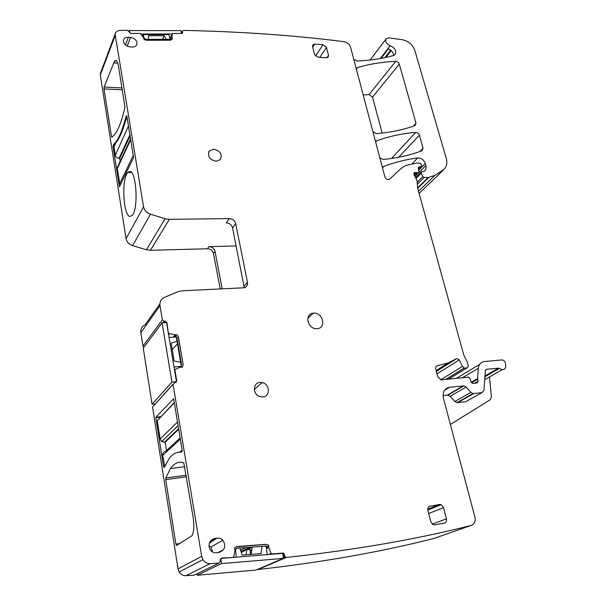 <?xml version="1.0" encoding="UTF-8"?>
<svg xmlns="http://www.w3.org/2000/svg" width="606" height="606" viewBox="0 0 606 606"><rect width="100%" height="100%" fill="white"/><g stroke="black" fill="none" stroke-linecap="round" stroke-linejoin="round"><path stroke-width="0.91" d="M169.975 38.572L172.127 33.845L172.157 39.367L171.733 37.92L170.013 39.292L146.114 39.36L143.91 38.42M181.527 33.345L182.391 30.936L183.307 30.398C240.408 31.573 293.902 35.315 343.791 41.64C347.155 42.2 349.404 44.056 350.556 47.192L384.818 176.672C385.817 178.959 387.348 179.846 389.408 179.331L400.642 168.854L405.346 165.552L416.708 163.082L420.087 163.135L421.693 165.074L421.238 166.339L418.799 167.067L418.314 168.218L418.958 171.528L418.451 172.687L414.337 172.596L413.943 174.581L417.019 180.353L417.648 188.163L463.726 354.843L467.241 361.979L468.173 365.342L468.226 366.516L467.188 367.85L464.128 368.13L462.431 366.433L459.303 359.828L456.826 358.502L448.137 362.964L437.434 365.676C435.964 366.198 435.411 367.372 435.759 369.198L437.782 376.849L441.024 379.879L468.461 377.167L470.059 378.599L471.127 382.015L472.703 383.446L476.952 382.992L478.179 381.204L477.558 378.599L478.331 368.281C478.816 364.327 480.823 362.085 484.368 361.555L502.079 359.911C503.934 360.237 505.078 361.434 505.51 363.509L505.722 365.471C505.798 368.198 504.624 369.599 502.2 369.675L498.48 368.115L486.557 369.296L485.361 370.645L483.967 390.347L481.937 392.68L473.089 393.582L470.945 392.37L466.143 387.06L463.938 385.833L449.584 387.295C444.425 388.461 442.395 392.15 443.478 398.362L474.869 516.994C475.687 521.365 474.415 524.182 471.051 525.455L434.184 538.378C381.591 551.831 322.862 562.209 257.989 569.511L257.414 569.435M240.612 550.437L242.695 551.657M221.016 558.421L221.682 558.088L220.251 559.944L220.364 561.239L218.925 563.103L194.223 575.147L185.989 575.685C183.095 575.761 180.815 574.526 179.149 571.988L178.028 568.898L152.56 407.08L173.051 384.121M143.925 347.253L142.963 346.087L140.85 332.671C140.478 328.99 141.925 326.331 145.19 324.695L159.901 303.901M150.439 250.301L146.41 249.755L132.585 245.657L150.5 214.206L165.105 218.713L169.362 219.342L150.439 250.301L207.449 248.755C210.593 248.968 212.6 250.558 213.471 253.528L220.228 289.024M132.585 245.657C128.964 244.4 126.79 242.059 126.056 238.65L100.308 75.046L100.869 72.114M363.206 94.998L369.107 94.544L372.523 97.119L382.166 133.062M195.905 563.285L191.572 565.534M171.475 38.633L171.733 37.92M174.604 370.455L175.331 369.319L180.482 367.107L182.512 367.327L183.133 364.456L178.452 337.141L176.8 334.633M174.929 370.077L176.747 380.939L173.074 384.348L201.669 556.353L178.028 568.898M218.925 563.103L210.199 563.633C207.123 563.694 204.692 562.368 202.896 559.649L201.669 556.353M221.682 558.088L232.416 557.49M235.045 549.93L237.257 548.286L265.89 546.051L268.011 546.9L268.647 547.877L268.829 545.309L265.86 544.309L237.234 546.521L234.431 547.983L235.052 550.18L233.795 556.497L233.105 557.156M268.678 547.529L271.132 553.452L268.799 554.505M271.177 554.308L271.92 553.975L271.132 553.452M271.92 553.975L282.835 553.081L284.002 553.536L284.676 555.891L283.138 556.55M471.051 525.455C416.36 539.348 354.798 550.013 286.373 557.437L285.191 556.982L284.676 555.891M182.383 31.504L182.618 32.913L181.702 33.459L172.619 33.459L169.968 38.534M172.255 39.163L170.43 40.216L146.516 40.299L143.955 39.451M150.5 214.206C146.667 212.835 144.357 210.35 143.554 206.767L115.095 34.186C115.625 31.853 117.322 30.595 120.2 30.421L127.374 30.3L130.873 33.451L140.357 33.451L143.766 37.973L144.046 39.246M169.362 219.342L229.31 218.592C232.613 218.857 234.734 220.546 235.681 223.667L247.483 282.298C247.846 285.04 246.786 286.865 244.286 287.767L181.906 290.819L177.808 291.736L164.514 297.372C161.075 299.053 159.575 301.833 159.999 305.712L162.355 319.87L142.963 346.087M162.923 322.793L164.09 321.225L162.355 319.87M164.09 321.225L165.211 321.157L166.945 322.513L168.385 333.398M168.589 334.61L169.339 333.656L168.703 332.997M169.339 333.656L176.414 334.929L174.649 335.073L176.861 337.375L176.482 337.845L181.133 365.153L181.52 364.706L176.861 337.375M176.664 334.8L178.452 337.141M130.017 46.897C125.881 46.139 123.7 44.033 123.472 40.587C123.912 38.314 125.54 37.201 128.358 37.246L130.532 37.405C135.138 38.39 137.251 40.746 136.88 44.465C136.168 46.253 134.6 47.117 132.199 47.048L130.017 46.897M317.991 57.237L326.392 57.82L328.126 57.237L328.505 55.388L326.505 47.541L323.074 44.723L314.703 44.087L312.878 44.746L312.552 46.495L314.514 54.396L317.991 57.237M427.753 509.192L439.509 504.434L429.056 506.464M439.509 504.434L441.206 504.669L443.569 507.616L446.417 518.804C446.804 521.115 446.084 522.554 444.243 523.122L434.805 524.826L432.904 524.516L430.699 521.615L427.889 510.313C427.518 508.01 428.26 506.578 430.116 506.033M216.986 538.136L214.463 538.56C209.517 540.31 207.994 543.847 209.896 549.165C211.57 551.907 213.903 553.104 216.895 552.748L219.433 552.308C225.099 549.839 226.235 545.801 222.841 540.204C221.175 538.514 219.228 537.825 216.986 538.136L209.328 543.127M216.092 161.294C209.6 159.749 207.297 156.363 209.184 151.136L213.683 149.174C220.319 150.841 222.546 154.295 220.379 159.545L216.092 161.294M262.852 396.953L260.057 396.665C252.566 394.748 252.55 382.704 259.966 382.409L262.201 382.56C269.95 383.954 270.579 396.529 262.852 396.953M317.067 328.664L316.832 328.679C307.545 329.391 304.06 313.658 313.332 313.173L313.59 313.15C322.998 312.181 326.695 328.338 317.067 328.664M286.373 557.437L257.989 569.511M165.726 479.626L165.771 477.975L170.4 468.605C174.225 463.128 178.687 461.211 183.792 462.87L193.109 517.077C194.344 525.728 193.958 531.954 191.958 535.757L176.604 545.438L175.914 544.112L165.726 479.626L186.443 476.808M155.825 417.693L163.59 466.847L163.915 467.423L164.734 466.703L168.801 459.113C172.384 454 176.52 451.712 181.202 452.265L182.148 451.432L182.217 450.47L173.657 398.756L155.863 417.223L155.825 417.693L160.249 417.223M222.197 288.933L215.032 251.437L213.471 253.528M236.158 245.938L208.979 246.65C212.138 246.862 214.153 248.46 215.032 251.437M130.078 216.456C123.283 216.562 121.306 178.725 127.76 172.468L129.555 171.468C136.373 169.991 138.736 209.1 132.184 215.403L130.078 216.456M119.45 186.724L113.027 146.72L113.693 144.402L114.61 143.47C118.844 138.797 122.586 129.949 125.836 116.92L126.775 115.64L133.6 157.583L119.45 186.724M103.997 88.915L104.103 87.052L114.617 60.933C116.269 59.57 117.572 61.456 118.541 66.599L124.942 107.088C121.829 121.23 118.102 130.699 113.761 135.494L111.89 137.191L111.519 136.547L103.997 88.915L122.382 89.802M382.522 168.013L383.765 166.385C394.718 162.287 406.028 159.469 417.701 157.939C421.284 157.946 423.821 159.802 425.298 163.514L425.859 165.499C426.526 168.241 425.859 170.241 423.859 171.49L421.518 171.695L421.193 173.339L422.95 176.634L424.223 177.475L428.192 177.505L434.926 175.346L443.948 169.498C446.736 166.741 447.508 163.037 446.266 158.371L414.815 50.404C412.625 44.624 408.497 41.064 402.429 39.738L389.029 37.905L386.401 38.587C384.901 41.466 386.166 43.844 390.211 45.738C395.362 48.177 396.915 51.207 394.877 54.828L393.574 55.51C382.318 58.623 370.13 60.471 356.995 61.039L353.73 59.206M381.022 58.388L388.385 48.904C391.658 50.321 393.392 52.517 393.582 55.51M450.387 424.48L489.156 400.422C490.739 399.346 491.443 397.665 491.277 395.37L489.436 376.977M356.32 68.986L357.555 67.569C369.834 63.956 382.545 61.888 395.688 61.373C397.4 61.509 398.596 62.41 399.271 64.1L415.996 123.177L414.943 125.639C403.164 129.805 390.272 132.472 376.281 133.638L372.948 131.805M375.705 142.228L376.94 140.653C389.416 136.259 402.339 133.502 415.708 132.396C417.458 132.464 418.685 133.388 419.39 135.168L423.079 148.212L422.034 150.75C410.194 155.174 397.225 158.083 383.143 159.476L379.78 157.643M235.673 546.976L265.716 544.377L268.829 545.309M268.488 545.968L268.685 545.377M268.344 546.036L268.534 547.597M463.348 385.833L447.44 395.089L443.077 395.574M447.44 395.089L450.175 396.279L454.848 401.46L456.947 402.634L465.635 401.71L467.105 400.899M488.868 377.303L485.739 379.091L484.777 378.901M229.31 218.592L226.227 222.841C229.507 223.106 231.613 224.781 232.552 227.871L244.248 287.782M183.133 364.456L178.346 337.277M183.02 364.585L182.497 367.312M212.592 551.96L210.933 547.006L208.956 545.627M265.89 546.051L237.257 548.286M265.39 546.294L268.647 547.877M236.779 548.521L236.09 548.68M181.52 364.706L180.588 367.084M176.482 337.845L174.649 335.073M114.905 144.433L113.693 144.402M126.995 116.966L125.836 116.92M130.123 135.858L119.738 158.31L119.071 158.302C117.011 158.09 115.738 157.075 115.254 155.272L114.064 146.319M115.14 143.895L115.701 143.016C119.306 138.774 122.571 131.434 125.487 120.973L126.359 118.624M120.503 184.542L119.723 183.52L117.329 168.415L117.655 166.718M119.738 158.31L120.208 161.241M180.141 437.941L165.824 451.152C163.643 451.652 162.62 453.046 162.749 455.333L164.779 466.605M174.278 402.513L157.265 420.678L160.166 439.002L161.711 441.539L165.127 442.183L166.468 450.553M181.444 452.053L178.899 452.197M165.127 442.183L178.702 429.245M129.002 31.436L129.343 30.565L130.078 33.254M141.183 33.997L172.036 33.989M181.558 33.459L180.739 30.648L129.343 30.565M142.531 36.072L143.137 34.61L144.289 38.746M143.137 34.61L168.832 34.603L170.18 39.284M166.271 39.299L164.158 35.731L162.567 39.314M148.47 39.352L148.561 35.746L164.158 35.731M171.922 382.091L176.482 381.682L166.574 322.566L162.09 322.846L171.922 382.091L152.091 404.285L155.144 403.982M175.695 382.553L176.482 381.682M152.091 404.285L143.258 348.147L162.09 322.846M174.02 367.001L181.209 366.403M169.074 337.481L176.157 336.997M177.497 343.822L172.24 349.617M177.035 341.095L171.15 343.155L174.164 361.062L180.633 362.206M241.286 552.346L246.824 549.65L246.089 554.816M283.35 558.384L282.775 553.361L220.902 558.429L221.372 563.603L283.35 558.384L255.944 570.064L197.253 575.261L221.372 563.603M197.132 573.73L197.253 575.261M267.178 554.641L266.276 546.377M251.225 554.096L250.445 554.467L249.922 549.4L246.824 549.65M236.272 557.172L235.499 549.195M239.855 548.286L242.264 555.126L261.012 553.604L261.959 546.559M252.172 547.324L251.187 554.407M282.994 555.301L284.532 554.634M282.835 553.081L282.07 553.414M266.511 548.536L268.17 547.763M268.094 547.657L266.496 548.4M266.345 546.976L266.996 546.665M266.723 546.529L266.314 546.726M251.263 553.816L250.414 554.217M250.248 552.604L251.52 551.998M251.785 550.096L250.081 550.915M250.051 550.634L251.831 549.786M251.975 547.339L247.309 549.612M242.082 551.096L249.346 547.544M245.483 547.847L240.552 550.278M210.199 563.633L185.989 575.685M173.074 384.348L152.56 407.08M174.945 369.766L174.558 370.205M174.831 337.087L175.589 336.141M175.513 336.057L174.679 337.095M174.733 335.504L173.392 337.186L174.74 335.512M174.649 335.466L173.278 337.194M166.635 322.93L166.945 322.513M165.211 321.157L164.037 322.725M140.85 332.671L159.999 305.712M208.979 246.65L207.449 248.755M165.105 218.713L146.41 249.755M143.554 206.767L126.056 238.65M115.11 35.678L100.308 75.046M182.626 32.345L182.141 33.383M390.211 45.738L380.303 58.517M391.211 50.593L385.878 57.411M390.681 50.146L384.833 57.638M443.948 169.498L419.11 193.465M428.768 177.437L417.678 188.269M428.192 177.505L417.579 187.875M424.223 177.475L417.466 184.118M422.95 176.634L417.428 182.088M421.193 173.339L416.027 178.49M425.859 165.499L414.936 176.444M425.298 163.514L418.693 170.165M417.701 157.939L412.451 163.347M383.765 166.385L382.598 167.642M421.079 166.4L418.473 169.036M418.322 167.65L418.958 167.006M417.973 172.786L414.724 176.051M414.209 175.081L416.504 172.771M415.511 172.589L413.815 174.301M467.188 367.85L448.554 379.174M445.774 379.462L464.347 368.13M462.431 366.433L440.66 379.818M459.303 359.828L436.994 373.857M449.91 362.403L436.252 371.069M448.137 362.964L436.131 370.592M436.206 366.456L437.434 365.676M478.179 381.204L475.301 382.863M471.536 382.765L477.626 379.235M477.558 378.599L471.226 382.28M462.431 377.758L478.331 368.281M479.566 364.441L456.386 378.379M399.271 64.1L372.523 97.119M395.688 61.373L369.107 94.544M357.555 67.569L356.366 69.145M415.996 123.177L413.194 126.237M423.079 148.212L419.882 151.53M419.39 135.168L398.687 157.249M415.708 132.396L391.537 158.461M376.94 140.653L375.735 142.031M449.584 387.295L444.554 390.279M466.143 387.06L450.175 396.279M470.945 392.37L454.848 401.46M473.733 393.597L457.575 402.642M481.937 392.68L465.635 401.71M486.557 369.296L485.626 369.842M498.48 368.115L484.989 375.917M499.397 368.44L484.929 376.788M235.681 223.667L232.552 227.871M244.18 286.115L247.483 282.298M125.465 44.958L128.358 37.246M127.23 46.132L130.532 37.405M312.704 47.094L314.703 44.087M315.431 55.987L323.074 44.723M319.771 57.365L326.505 47.541M328.505 55.388L326.808 57.82M428.684 513.517L443.569 507.616M446.417 518.804L432.29 524.122M210.191 541.355L214.463 538.56M186.186 475.21L165.771 477.975M213.41 539.249L212.123 539.461M179.899 543.446L175.914 544.112M160.741 416.708L155.863 417.223L160.734 416.716M113.928 146.735L113.027 146.72M114.292 145.811L113.08 145.788M122.071 87.931L104.103 87.052M117.723 63.183L113.481 62.926M112.663 136.577L111.519 136.547M128.495 126.01L115.254 155.272M129.934 134.744L119.071 158.302M115.701 143.016L113.936 146.978M127.071 117.412L125.487 120.973M130.752 139.653L117.329 168.415M133.343 155.333L119.723 183.52M162.749 455.333L180.346 439.168M180.02 452.084L182.171 450.19M164.415 465.825L165.574 464.794M164.4 442.266L178.611 428.692M160.166 439.002L177.505 422.034M157.265 420.678L174.323 402.816M285.191 556.982L283.282 557.8M284.002 553.536L282.85 554.043M271.306 553.732L269.761 554.429M252.164 547.362L247.596 549.589M223.432 549.824L218.228 552.52M202.896 559.649L179.149 571.988M115.095 34.186L100.308 73.614M182.391 30.936L181.429 33.004M385.931 39.201L370.061 60.024M434.926 175.346L418.504 191.269M421.087 172.127L415.572 177.634M383.515 166.499L382.697 167.385M421.238 166.339L418.488 169.119M418.799 167.067L418.382 167.491M418.451 172.687L414.852 176.293M414.337 172.596L413.815 173.127M464.128 368.13L445.516 379.485M456.826 358.502L436.358 371.463M356.836 67.963L356.495 68.425M376.546 140.85L375.871 141.615M463.938 385.833L448.023 395.097M473.089 393.582L456.947 402.634M498.647 368.115L484.982 376.008M502.2 369.675L485.739 379.091M136.562 45.147L136.88 44.465M427.836 510.063L441.206 504.669M210.933 547.006L222.841 540.204M208.691 151.939L209.184 151.136M254.278 389.476L262.201 382.56M307.78 318.317L313.332 313.173M267.594 547.089L268.011 546.9M184.777 466.718L170.4 468.605M131.479 172.505L127.76 172.468M115.345 143.486L114.61 143.47M116.647 61.054L114.617 60.933M127.018 117.132L125.987 119.458M130.623 138.88L117.42 167.226M115.276 143.592L113.958 146.561M161.719 441.539L178.119 425.7"/></g></svg>
